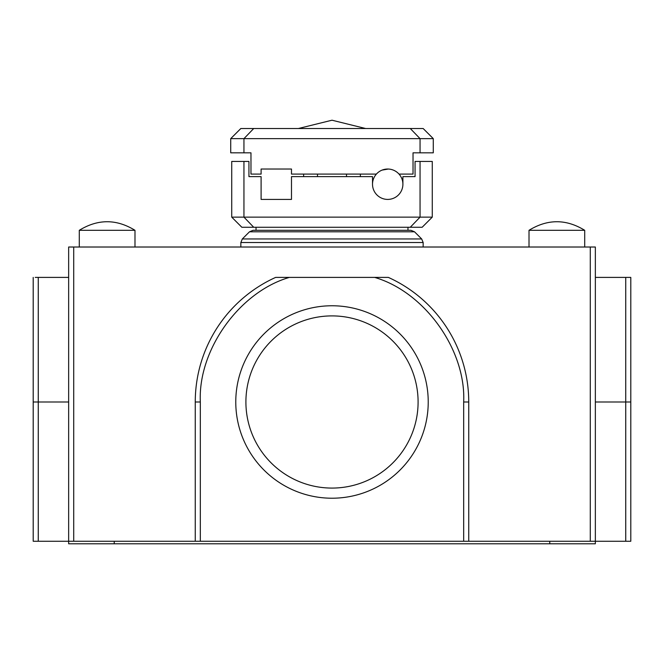 <?xml version="1.0" encoding="UTF-8"?>
<svg xmlns="http://www.w3.org/2000/svg" width="664" height="664" viewBox="0 0 664 664"><rect width="100%" height="100%" fill="white"/><g stroke="black" fill="none" stroke-linecap="round" stroke-linejoin="round"><path stroke-width="1" d="M382.082 170.108L388.34 169.038M402.899 184.218A15.197 15.197 0 0 1 387.71 199.416A15.197 15.197 0 0 1 372.512 184.218A15.197 15.197 0 0 1 387.71 169.029A15.197 15.197 0 0 1 402.899 184.218A15.197 15.197 0 0 1 387.71 199.416A15.197 15.197 0 0 1 372.512 184.218L372.512 176.624L291.488 176.624L291.488 199.416L261.101 199.416L261.101 176.624L248.942 176.624L248.942 161.427L231.728 161.427L231.728 217.136L241.854 227.271L422.146 227.271L432.272 217.136L432.272 161.427L415.058 161.427L415.058 176.624L402.899 176.624L402.899 184.218A15.197 15.197 0 0 0 387.71 169.029A15.197 15.197 0 0 0 372.512 184.218M231.728 217.136L432.272 217.136M317.492 174.093L317.492 176.624M303.639 176.624L303.639 174.093M360.361 176.624L360.361 174.093M346.508 176.624L346.508 174.093M230.715 138.643L240.841 128.509L253.731 128.509L243.945 138.643L230.715 138.643L230.715 152.82L250.967 152.82L250.967 174.093L261.101 174.093L261.101 169.029L291.488 169.029L291.488 174.093L376.38 174.093M399.031 174.093L413.033 174.093L413.033 152.82L433.285 152.82L433.285 138.643L420.055 138.643L420.055 152.82M243.945 152.82L243.945 138.643L420.055 138.643L410.269 128.509L423.159 128.509L433.285 138.643M253.731 128.509L410.269 128.509M249.49 231.794L414.51 231.794L410.933 230.308L253.067 230.308L249.49 231.794L242.327 238.949L240.841 242.534L423.159 242.534L421.673 238.949L242.327 238.949M418.096 401.994A86.096 86.096 0 0 0 332 315.898A86.096 86.096 0 0 0 245.904 401.994A86.096 86.096 0 0 0 332 488.081A86.096 86.096 0 0 0 418.096 401.994M584.71 247.016L584.71 230.308C566.143 218.879 547.576 218.879 529.009 230.308C547.576 218.879 566.143 218.879 584.71 230.308L529.009 230.308L529.009 247.016M107.136 230.308L79.29 230.308C97.857 218.879 116.424 218.879 134.991 230.308L107.136 230.308M200.329 541.26L200.329 401.994L195.257 401.994L195.257 541.26L595.351 541.26L595.351 543.791L68.649 543.791L68.649 541.26L195.257 541.26L195.257 401.994A136.743 136.743 0 0 1 275.643 277.403L289.371 277.403L275.643 277.403M200.329 401.994C197.855 349.953 239.339 291.911 289.371 277.403L388.357 277.403A136.743 136.743 0 0 1 468.742 401.994L468.742 541.26M332 498.216A96.222 96.222 0 0 0 415.332 353.879A96.222 96.222 0 0 0 248.668 353.879A96.222 96.222 0 0 0 332 498.216M468.742 401.994L463.671 401.994C466.145 349.953 424.661 291.911 374.629 277.403L386.68 277.403M590.288 541.26L590.288 247.016L595.351 247.016L595.351 541.26L630.8 541.26L630.8 277.403L595.351 277.403M627.38 277.403L630.8 277.403M33.2 277.403L33.2 541.26L68.649 541.26L68.649 247.016L68.649 277.403L35.217 277.403M68.649 247.016L73.712 247.016L73.712 541.26M590.288 247.016L73.712 247.016M68.649 277.403L68.649 541.26M114.233 543.791L114.233 541.26M549.767 541.26L549.767 543.791M253.731 227.271L243.945 217.136L243.945 161.427M410.269 227.271L420.055 217.136L420.055 161.427M463.671 401.994L463.671 541.26M625.737 541.26L625.737 401.994L630.8 401.994M595.351 401.994L625.737 401.994L625.737 277.403M38.263 277.403L38.263 401.994L33.2 401.994M68.649 401.994L38.263 401.994L38.263 541.26M298.41 128.509L332 120.209L365.59 128.509M407.97 230.308L407.97 227.271M256.03 230.308L256.03 227.271M414.51 231.794L421.673 238.949M423.159 247.016L423.159 242.534M240.841 247.016L240.841 242.534M79.29 247.016L79.29 230.308C97.857 218.879 116.424 218.879 134.991 230.308L134.991 247.016L134.991 230.308"/></g></svg>
